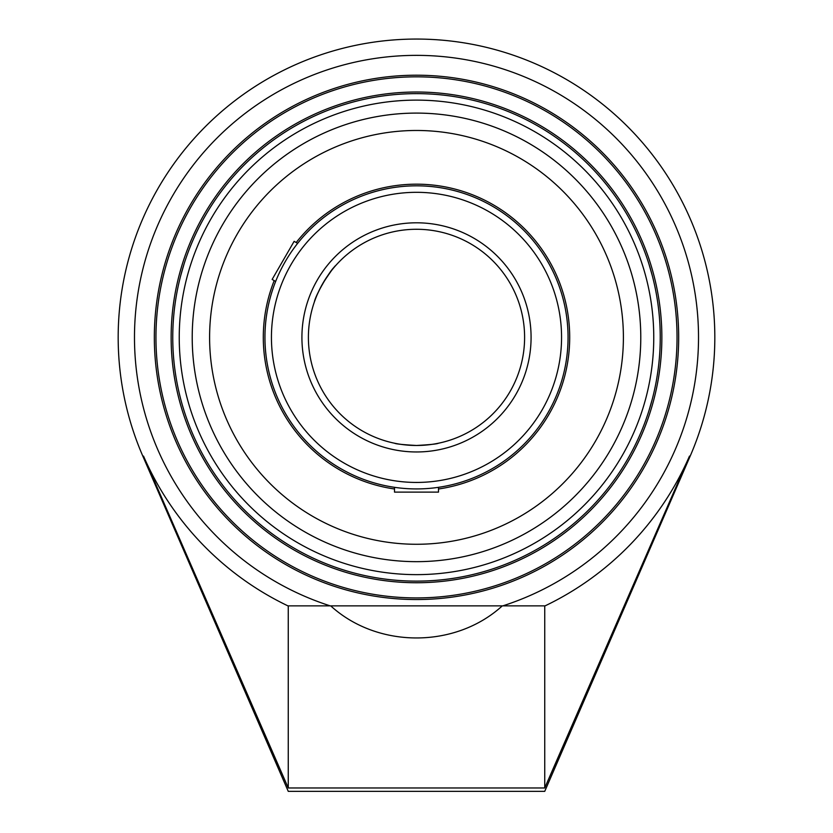 <?xml version="1.0" encoding="UTF-8"?>
<svg xmlns="http://www.w3.org/2000/svg" width="833" height="833" viewBox="0 0 833 833"><rect width="100%" height="100%" fill="white"/><g stroke="black" fill="none" stroke-linecap="round" stroke-linejoin="round"><path stroke-width="1.25" d="M155.948 337.375A260.552 260.552 0 0 1 546.771 111.737A260.552 260.552 0 0 1 546.771 563.014A260.552 260.552 0 0 1 155.948 337.375M154.334 337.375A262.166 262.166 0 0 0 547.583 564.42A262.166 262.166 0 0 0 547.583 110.331A262.166 262.166 0 0 0 154.334 337.375M502.799 605.872A282.023 282.023 0 0 0 644.836 171.858A282.023 282.023 0 0 0 188.164 171.858A282.023 282.023 0 0 0 330.201 605.872L502.799 605.872A272.651 192.798 0 0 1 502.788 605.872L545.074 605.872A297.693 297.693 0 0 0 689.485 456.109L544.74 787.966L544.74 605.872M416.5 582.736A245.36 245.36 0 0 0 628.988 214.695A245.36 245.36 0 0 0 204.012 214.695A245.36 245.36 0 0 0 416.5 582.736M416.5 581.122A243.736 243.736 0 0 1 205.418 215.508A243.736 243.736 0 0 1 627.582 215.508A243.736 243.736 0 0 1 416.5 581.122M648.959 410.669L652.26 399.246M184.041 264.092L180.74 275.515M652.27 275.567L648.959 264.092M416.5 561.661A224.285 224.285 0 0 0 639.983 356.253A224.285 224.285 0 0 0 454.12 116.276A224.285 224.285 0 0 0 199.347 281.283A224.285 224.285 0 0 0 416.5 561.661A224.285 224.285 0 0 0 610.735 225.233A224.285 224.285 0 0 0 222.265 225.233A224.285 224.285 0 0 0 416.5 561.661M689.485 456.109L690.182 456.109L544.74 791.35L288.26 791.35L142.818 456.109L143.515 456.109L288.26 787.966L544.74 787.966M143.515 456.109A297.693 297.693 0 0 0 287.926 605.872L330.711 605.872C377.599 648.647 455.401 648.647 502.289 605.872L502.289 605.872M288.26 605.872L288.26 787.966M416.5 445.478C429.859 444.728 437.19 443.979 438.491 443.218C437.19 443.979 429.859 444.728 416.5 445.478C403.141 444.728 395.81 443.979 394.509 443.218C395.81 443.979 403.141 444.728 416.5 445.478A108.103 108.103 0 0 1 322.881 283.324A108.103 108.103 0 0 1 510.119 283.324A108.103 108.103 0 0 1 416.5 445.478A108.103 108.103 0 0 1 322.881 283.324A108.103 108.103 0 0 1 510.119 283.324A108.103 108.103 0 0 1 416.5 445.478M335.834 265.415C334.522 266.164 330.201 272.131 322.881 283.324C318.373 291.706 315.551 297.891 314.395 301.879C315.478 295.299 329.545 270.923 334.71 266.695M416.5 488.929A151.544 151.544 0 0 0 547.75 261.604A151.544 151.544 0 0 0 285.25 261.604A151.544 151.544 0 0 0 416.5 488.929A151.544 151.544 0 0 0 547.75 261.604A151.544 151.544 0 0 0 285.25 261.604A151.544 151.544 0 0 0 416.5 488.929M438.491 487.326A151.544 151.544 0 0 0 547.75 261.604A151.544 151.544 0 0 0 297.641 243.361L294.132 241.331L272.141 279.419L275.65 281.45A151.544 151.544 0 0 0 394.509 487.326L394.509 492.116L438.491 492.116L438.491 487.326M438.491 488.992A153.199 153.199 0 0 0 549.176 260.781A153.199 153.199 0 0 0 296.194 242.528M274.203 280.617A153.199 153.199 0 0 0 394.509 488.992M416.5 544.272A206.896 206.896 0 0 0 595.678 233.927A206.896 206.896 0 0 0 237.322 233.927A206.896 206.896 0 0 0 416.5 544.272M416.5 574.635A237.249 237.249 0 0 1 211.03 218.756A237.249 237.249 0 0 1 621.97 218.756A237.249 237.249 0 0 1 416.5 574.635M416.5 482.442A145.067 145.067 0 0 1 290.873 264.842A145.067 145.067 0 0 1 542.127 264.842A145.067 145.067 0 0 1 416.5 482.442M416.5 451.965A114.59 114.59 0 0 0 515.731 280.086A114.59 114.59 0 0 0 317.269 280.086A114.59 114.59 0 0 0 416.5 451.965M690.182 456.109A298.329 298.329 0 0 0 416.5 39.057A298.329 298.329 0 0 0 142.818 456.109"/></g></svg>
